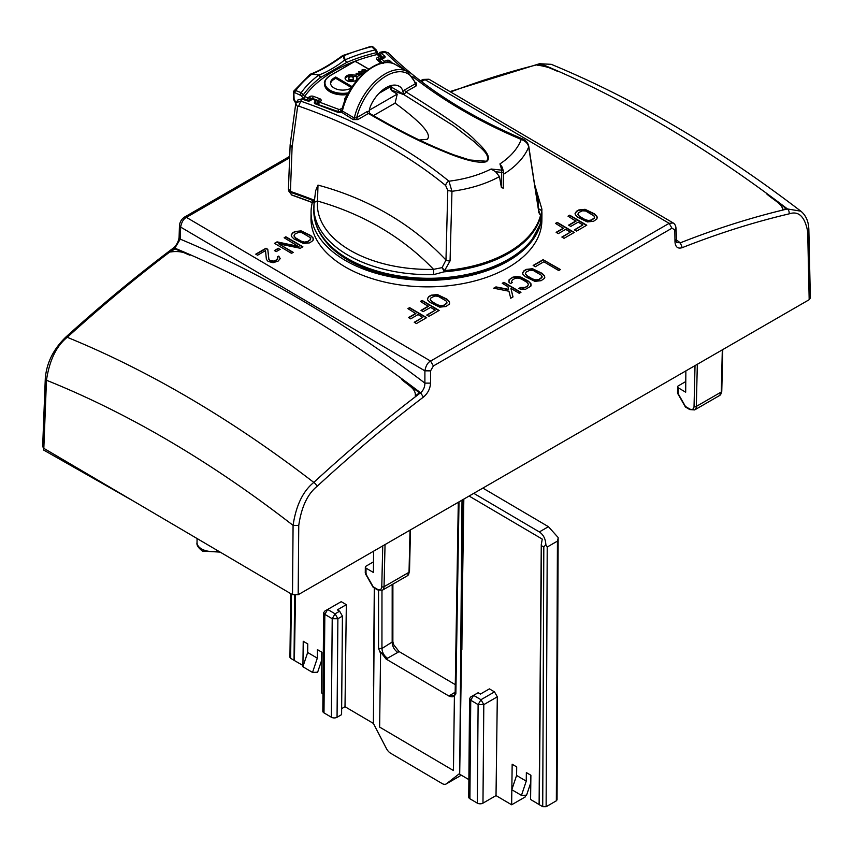 <?xml version="1.0" encoding="UTF-8"?>
<svg xmlns="http://www.w3.org/2000/svg" width="853" height="853" viewBox="0 0 853 853"><rect width="100%" height="100%" fill="white"/><g stroke="black" fill="none" stroke-linecap="round" stroke-linejoin="round"><path stroke-width="1.28" d="M469.107 496.041L542.252 539.096L541.271 544.63L541.495 545.685L543.809 547.04L545.835 544.598L547.221 547.018L557.435 541.111L558.15 538.147M558.15 538.008L557.052 799.826L556.348 800.807L546.123 806.714L542.721 806.693L543.809 547.04M374.531 588.112L373.39 723.419L386.302 748.337A8.029 4.638 -120 0 0 390.642 753.252L442.099 783.534A8.029 4.638 -120 0 0 446.172 783.96A8.029 4.638 -120 0 0 446.482 783.758L459.117 773.884L459.692 774.215L462.006 500.146M446.482 783.758L460.108 775.889A8.029 4.638 60 0 1 459.799 776.091A8.029 4.638 60 0 1 459.458 776.262M460.108 775.889L461.153 775.078M392.892 584.134L392.87 641.605L393.553 644.516L399.033 651.543L455.289 684.65M392.188 584.55L392.167 642.608C392.519 646.734 394.385 650.007 397.786 652.417L386.057 659.038L380.609 651.991L379.638 727.097L453.444 770.536L454.414 695.43C453.7 697.029 451.855 697.221 448.87 696.005L455.161 692.22M380.609 651.991L379.638 727.097M380.267 652.684L378.54 648.429L378.561 590.372M386.057 659.038L448.87 696.005M324.833 611.068L323.65 612.699L324.833 614.373L327.691 609.468L324.833 611.068L341.221 601.664L327.691 609.468L335.08 613.819L339.622 611.196L337.351 609.863L346.329 604.67L345.007 706.71L373.39 723.419L374.446 598.166M321.741 652.161L321.677 660.233L317.647 672.207L312.529 672.431L317.316 658.164L317.423 649.623L321.965 652.289L321.442 692.849L322.967 693.745M312.529 672.431L302.879 666.747L307.666 652.492L307.773 643.94L303.231 641.264L302.922 665.468L294.04 660.329L294.594 595.351M317.316 658.164L307.666 652.492M291.449 594.083L290.638 658.324L289.935 657.322L290.745 593.656M290.638 658.324L294.04 660.329M295.501 595.394L294.402 660.457M541.495 545.685L539.309 804.688L530.587 799.464L530.897 775.26L526.354 772.583L526.248 781.135L521.46 795.391L526.578 795.177L530.609 783.203L530.673 775.132M526.248 781.135L516.598 775.452L511.811 789.707L521.46 795.391M516.598 775.452L516.705 766.911L512.163 764.235L511.832 789.643M525.267 795.231L525.267 796.926L511.64 804.784L511.832 789.729M478.149 692.732L480.42 694.065L489.398 688.883L494.505 691.89L480.985 699.695L473.607 695.355L478.149 692.732L470.739 696.944L469.566 698.575L470.739 700.249L478.117 704.599L483.8 704.631L497.31 696.826L496.019 795.604L482.969 803.142A4.02 2.335 -179.5 0 1 477.285 803.11L469.907 798.76A4.02 2.335 -179.5 0 1 468.734 797.086L469.566 698.575M494.505 691.89L497.31 696.826M323.991 712.884L324.833 614.373L332.212 618.713L337.884 618.745L342.426 616.133L341.595 714.643L337.052 717.266A4.02 2.335 -179.5 0 1 331.38 717.234L323.991 712.884A4.02 2.335 -179.5 0 1 322.818 711.21L323.65 612.699M345.007 706.71L341.648 708.651M339.622 611.196L342.426 616.133M341.221 601.664L346.329 604.67M468.883 779.621L459.692 774.215L463.829 499.09M496.019 795.604L511.64 804.784M539.107 804.475L539.352 771.432M459.021 501.863L455.854 693.937L454.073 696.133M539.309 804.688L542.721 806.693M482.862 488.097L548.436 526.696L558.139 537.497M473.778 493.343L539.352 531.941L548.436 526.696M545.835 544.598C545.547 538.861 543.382 534.65 539.352 531.941M503.387 171.325A1.61 0.938 -179.5 0 1 503.419 171.496A1.61 0.938 -179.5 0 1 502.086 172.402A1.61 0.938 -179.5 0 1 501.532 172.402L501.82 170.173A1.61 1.279 -16.8 0 1 503.387 171.325M307.251 100.419L307.261 99.961A1.61 0.693 -69.4 0 1 307.517 98.809A1.61 0.693 -69.4 0 1 308.125 97.871L309.149 96.943A3.209 1.877 -179.5 0 1 313.573 96.389L319.683 98.681A3.209 1.877 -179.5 0 1 320.675 101.272L319.651 102.2A1.61 1.109 -132.4 0 0 318.297 102.893M380.854 63.239L377.069 59.731A3.209 1.877 -179.5 0 1 378.06 57.162L379.66 56.575A1.61 0.704 70 0 1 380.502 58.676L380.502 58.91M296.055 103.042L294.093 98.948L293.795 91.058L293.528 91.911L295.703 90.589L301.205 92.657L303.316 94.832L301.002 95.515L303.679 98.617L307.261 99.961A1.61 0.938 0.5 0 0 309.479 99.684L310.492 98.756L310.481 99.652M300.331 94.747A1.61 0.693 110.6 0 1 301.205 92.657A138.111 80.502 -179.5 0 1 318.532 75.203L320.408 77.612A135.744 79.126 -179.5 0 0 303.316 94.832L304.553 96.528A134.177 78.209 -179.5 0 1 377.389 54.475L375.267 49.89L371.119 46.297L342.842 55.488A2.41 2.41 0 0 0 342.352 55.776A2.41 0.682 53.8 0 1 342.384 55.754A2.41 0.682 53.8 0 1 343.034 55.967L344.495 59.966C339.227 64.935 324.268 73.784 318.638 74.893L311.75 74.019C320.44 70.746 330.868 64.732 343.034 55.967A2.41 1.898 157.2 0 1 343.78 55.754L345.177 59.827A2.41 1.93 165.8 0 0 344.495 59.966A2.41 0.885 -126.9 0 1 345.764 61.128A2.41 0.885 -126.9 0 1 346.585 62.493L320.408 77.612A2.41 1.802 -110.3 0 0 319.96 76.024A2.41 1.802 -110.3 0 0 318.638 74.893L311.75 74.019A2.41 1.941 70 0 0 310.727 74.051L310.727 74.051A2.41 2.41 0 0 0 310.055 74.435L311.569 74.36A144.53 84.255 0.5 0 0 295.703 90.589A1.61 0.693 110.6 0 0 294.829 92.678L301.002 95.515M310.524 74.136A2.41 1.941 70 0 1 310.727 74.051C319.459 70.82 329.994 64.732 342.352 55.776M782.532 209.571C782.617 204.347 774.172 200.316 766.996 194.228L786.349 208.654L782.532 209.571M415.283 395.973C416.168 388.691 408.224 385.439 401.646 379.457L419.452 392.785L415.283 395.973M314.277 201.521A473.34 275.924 0.5 0 0 312.752 200.924A115.432 67.291 0.5 0 0 311.068 212.066L311.004 218.592A115.432 67.291 0.5 0 0 344.815 266.69A115.432 67.291 0.5 0 0 470.355 282.044A115.432 67.291 0.5 0 0 541.868 220.543L541.932 214.018A115.432 67.291 0.5 0 0 541.879 211.715M311.068 212.066A115.432 67.291 0.5 0 0 344.868 260.165A115.432 67.291 0.5 0 0 470.408 275.519A115.432 67.291 0.5 0 0 541.932 214.018M324.236 239.693A113.097 65.926 0.5 0 0 324.449 239.992A113.097 65.926 0.5 0 0 507.812 260.901A113.097 65.926 0.5 0 0 530.769 241.73A113.097 65.926 0.5 0 0 530.992 241.442M541.975 277.236L538.936 279.421L535.855 279.923L532.475 278.92L527.037 275.722L525.352 273.738L526.248 271.958L530.022 270.198L533.253 270.444L541.58 275.348L541.975 277.566L538.925 279.741L535.855 280.253L532.464 279.251L527.026 276.052L525.352 273.738M594.445 217.824L591.396 219.999L588.325 220.511L584.934 219.509L579.496 216.31L577.812 214.327L578.707 212.536L582.482 210.787L585.712 211.032L594.051 215.937L594.434 218.144L591.396 220.33L588.314 220.842L584.934 219.839L579.496 216.641L577.812 214.327M446.823 303.05L443.773 305.235L440.702 305.737L437.312 304.734L431.874 301.536L430.189 299.552L431.096 297.761L434.859 296.012L438.09 296.258L446.428 301.162L446.812 303.38L443.773 305.555L440.702 306.067L437.312 305.065L431.874 301.866L430.189 299.552M310.556 239.405L307.517 241.58L304.436 242.092L301.056 241.09L295.618 237.891L293.933 235.908L294.829 234.117L298.603 232.368L301.834 232.613L310.161 237.518L310.556 239.725L307.506 241.911L304.436 242.423L301.045 241.42L295.618 238.222L293.933 235.908M542.103 276.319L541.975 277.566M594.562 216.907L594.434 218.144M446.951 302.133L446.812 303.38M310.684 238.488L310.556 239.725M560.133 269.719L543.372 259.856L533.434 265.592M544.8 277.396L544.534 276.084L542.124 273.674L532.571 269.047L526.344 269.687L524.073 270.998L522.654 272.992M512.035 282.695L511.437 281.767L512.333 279.987L514.892 278.504L517.963 278.003L521.354 279.006L526.791 282.204L528.476 284.188L527.57 286.299L523.518 288.218L520.575 287.802L519.2 288.602M531.174 285.254L530.907 283.953L528.497 281.543L518.944 276.916L512.717 277.556L510.158 279.027L508.74 281.021M508.559 289.348L495.966 286.896L493.695 288.207L508.953 291.236L510.734 298.23L513.005 296.919L510.915 288.41L519.242 293.315L520.948 292.334L503.92 282.311L502.214 283.292L508.015 286.704L508.559 289.668L495.966 287.226L494.122 288.293M512.93 296.961L510.915 288.41M520.671 292.494L503.92 282.631L502.492 283.452M597.26 217.973L596.993 216.673L594.584 214.263L585.03 209.635L578.803 210.275L576.532 211.587L575.114 213.581M575.999 220.863L568.61 225.128L570.785 226.408L578.163 222.143L582.876 224.915L574.368 229.841L576.532 231.12L586.757 225.213L569.729 215.191L568.023 216.172L575.988 221.194L568.887 225.288M582.876 224.915L574.645 230.001M586.48 225.373L569.719 215.521L568.301 216.342M563.502 228.082L556.124 232.336L558.299 233.615L565.678 229.361L570.39 232.133L561.871 237.049L564.046 238.328L574.261 232.432L557.233 222.398L555.527 223.39L563.502 228.401L556.401 232.506M570.39 232.133L562.148 237.209M573.984 232.592L557.233 222.729L555.804 223.55M449.638 303.21L449.371 301.898L446.961 299.488L437.408 294.861L431.181 295.501L428.91 296.812L427.492 298.806M428.377 306.099L420.987 310.353L423.163 311.633L430.552 307.379L435.254 310.151L426.745 315.066L428.92 316.346L439.135 310.449L422.107 300.416L420.401 301.408L428.366 306.419L421.265 310.524M435.254 310.151L427.022 315.226M438.858 310.609L422.096 300.746L420.678 301.567M415.88 313.307L408.502 317.572L410.677 318.851L418.055 314.586L422.768 317.359L414.249 322.274L416.424 323.554L426.649 317.657L409.611 307.634L407.905 308.615L415.88 313.637L408.779 317.732M422.768 317.359L414.526 322.445M426.361 317.817L409.611 307.954L408.192 308.775M313.382 239.554L313.115 238.254L310.705 235.844L301.152 231.216L294.925 231.856L292.654 233.168L291.236 235.161M298.998 246.496L277.044 241.857L274.485 243.329L291.523 253.352L293.219 252.371L278.728 243.841L300.32 248.276L302.879 246.794L285.84 236.771L284.145 237.752L298.998 246.826L277.044 242.177L274.762 243.489M292.942 252.531L278.728 243.841M302.591 246.965L285.84 237.102L284.422 237.923M279.912 249.492L278.377 248.596L274.677 250.729M277.833 257.873L276.649 259.824L273.728 261.093L269.772 260.41L268.898 259.237L267.778 249.311L265.976 248.244L255.751 254.151L257.563 255.218L265.507 250.622L266.392 259.408L268.077 261.402L273.12 262.713L278.174 261.061L280.21 258.619L278.728 256.092L277.31 256.902L277.705 259.12L275.508 260.805L272.15 261.476L269.772 260.741L268.887 259.557L267.778 249.641L265.965 248.575L256.028 254.311M280.168 258.736L278.728 256.412L277.449 257.158M189.942 255.25C184.195 251.923 177.765 250.835 170.643 251.987L174.844 248.809L189.942 255.25M543.382 259.525L533.157 265.432L535.332 266.712L543.851 261.786L558.704 270.54L560.41 269.548L543.372 259.856M544.534 275.764L542.124 273.355L532.571 268.727L526.344 269.367L524.073 270.668L522.612 272.789L522.921 274.293L525.331 276.713L534.884 281.33L541.111 280.701L544.438 278.355L544.534 276.084M528.476 284.188L527.581 285.979L525.021 287.45L520.575 287.482L518.869 288.463L520.97 289.37L525.416 289.338L530.811 286.224L530.907 283.633L528.497 281.223L520.959 277.118L516.364 276.393L512.717 277.225L509.102 279.741L509.006 282.332L510.542 283.559L512.237 282.578L511.437 281.767M596.993 216.353L594.584 213.932L585.041 209.305L578.814 209.945L576.543 211.256L575.071 213.378L575.38 214.881L577.79 217.291L587.344 221.919L593.571 221.279L596.897 218.944L596.993 216.673M449.371 301.578L446.961 299.168L437.418 294.541L431.191 295.181L428.92 296.481L427.449 298.603L427.758 300.107L430.168 302.516L439.721 307.144L445.948 306.515L449.275 304.169L449.371 301.898M313.115 237.934L310.705 235.513L301.152 230.886L294.925 231.526L292.654 232.837L291.193 234.959L291.502 236.462L293.912 238.872L303.465 243.5L309.692 242.86L313.019 240.525L313.115 238.254M278.377 248.266L274.399 250.558L276.212 251.624L280.189 249.332L278.377 248.596M557.969 71.492C551.774 68.197 544.811 66.076 537.081 65.137L540.898 64.199L557.969 71.492M365.276 572.608L366.3 573.92M677.559 392.316L678.583 393.628M685.78 381.547L678.306 385.865A2.41 1.407 0.5 0 0 677.602 386.846A2.41 1.407 0.5 0 0 678.306 387.848L685.684 392.199L685.865 370.895M373.497 561.839L366.033 566.157A2.41 1.407 0.5 0 0 365.329 567.138A2.41 1.407 0.5 0 0 366.033 568.141L373.411 572.48L373.593 551.187M449.968 91.58L539.522 63.73L551.273 64.327L540.877 63.836A4.02 2.9 -103.7 0 0 539.522 63.73L539.522 63.73A4.02 2.9 -103.7 0 0 538.03 64.903M428.995 79.233L422.949 79.425L428.984 79.233L673.177 222.953L669.147 223.337L424.986 79.638L421.542 81.632M289.594 157.816L186.423 217.376C183.555 218.837 181.625 222.068 180.644 227.09L179.471 225.352L179.087 237.422C178.384 241.911 176.443 245.483 173.244 248.127C136.928 275.466 101.08 305.161 65.702 337.202C53.355 349.218 46.552 362.994 45.294 378.508L42.65 446.62L43.823 448.337L292.504 594.69L293.08 525.384C296.023 505.509 302.932 491.189 313.797 482.414A1184.604 689.213 -60.4 0 1 420.582 392.785C423.408 390.386 424.847 387.166 424.89 383.125L430.562 383.125L430.573 370.852L433.388 365.948L671.951 228.209L674.819 229.841L674.99 242.007C675.459 247.125 677.89 249.012 682.272 247.647A1180.637 686.9 -60.4 0 1 789.068 213.879C798.611 210.595 804.816 216.491 807.684 231.589L809.177 299.702L810.35 298.028L808.857 229.894L807.684 231.589M173.244 248.127L174.844 248.159L180.26 239.149A1192.579 694.577 60.4 0 1 424.89 383.125L424.901 370.842L180.644 227.09L180.26 239.149L179.087 237.422M292.504 594.69L298.177 594.722L298.753 525.416C301.397 507.14 307.475 494.143 316.996 486.434A1180.637 686.9 -60.4 0 1 423.419 397.093L420.582 392.785A1184.657 689.96 60.4 0 0 297.878 310.012A1184.657 689.96 60.4 0 0 174.844 248.159A1184.604 665.105 121.3 0 0 67.227 337.298C56.351 346.062 49.431 360.382 46.467 380.246L45.294 378.508M430.573 370.852L424.901 370.842C425.818 365.788 427.705 362.536 430.584 361.075L669.147 223.337L671.951 228.209M674.819 229.841L675.992 228.167L676.728 242.487L680.299 242.838L682.272 247.647M676.152 239.704A1184.657 677.911 -120.4 0 1 680.299 242.838A1184.604 689.213 -60.4 0 1 787.458 208.953L800.86 211.181C718.098 147.921 634.909 98.969 551.273 64.327M373.849 587.152L373.188 586.779L373.849 587.152M686.121 406.86L685.471 406.486L686.121 406.86M43.77 448.305L43.706 450.085L133.974 501.393M298.177 594.722L809.177 299.702M423.419 397.093C427.769 393.436 430.157 388.776 430.562 383.125M676.162 240.343L674.99 242.007M412.852 76.685A485.453 282.983 0.5 0 0 521.247 139.455C525.597 141.129 528.082 143.645 528.668 147.004L538.446 209.891L540.61 215.382L538.488 211.96L540.802 215.905L541.751 212.216A114.025 66.459 0.5 0 0 541.9 209.156L540.184 224.136L531.227 241.154A113.598 66.214 -179.5 0 1 508.164 260.4A113.598 66.214 -179.5 0 1 324.012 239.394L324.449 239.992M444.776 270.71L442.089 267.629L433.559 269.345A110.549 64.444 0.5 0 1 349.741 250.089A110.549 64.444 0.5 0 1 317.508 201.052A4.02 3.263 -175 0 0 314.032 203.952L315.642 190.72L317.998 185.101L317.508 201.052C340.326 207.535 361.533 216.534 381.142 228.05C400.707 239.586 418.173 253.352 433.559 269.345L433.708 274.602L443.869 271.862L450.064 260.922L451.962 191.285L448.945 181.199A485.453 282.983 0.5 0 0 300.746 101.144L296.268 102.659L295.65 104.418L290.148 144.807L288.41 189.526L291.619 194.91A475.068 276.926 0.5 0 1 312.326 202.46M317.742 101.358L312.113 99.044L311.174 99.449M288.559 189.025L290.425 191.413L292.078 147.484L297.601 106.689L295.842 103.917M317.998 185.101C343.428 191.946 367.099 201.788 389 214.647C410.336 227.207 429.326 242.337 445.97 260.048L447.782 190.464L445.661 185.517A481.455 280.648 0.5 0 0 394.257 149.84A481.455 280.648 0.5 0 0 298.689 106.113L297.601 106.689M383.264 63.495L384.202 61.299L381.622 58.91L380.075 59.667L381.622 58.91L379.83 60.307L382.57 62.845M373.443 115.613L395.11 103.106L397.231 94.086L391.602 90.695L391.655 87.241A16.058 9.18 120.5 0 0 391.548 85.428M415.656 82.56L416.509 83.061L416.413 85.758L405.868 91.847L404.141 94.79L402.861 91.772A16.058 9.18 -59.5 0 0 400.462 87.102A26.496 15.151 -59.5 0 0 399.375 86.345A26.496 15.151 -59.5 0 0 371.631 103.746A16.058 9.18 -59.5 0 0 369.136 111.242L369.935 114.174M404.141 94.79L453.444 125.722L475.217 142.515C480.527 148.155 490.923 154.841 486.594 161.249L469.672 159.98L453.817 154.851C417.703 140.884 391.058 125.786 369.594 113.364L369.541 113.342M395.11 103.106C421.691 122.693 432.354 134.763 427.118 139.316L419.388 140.02M351.383 87.966L351.191 88.083A12.113 7.059 -179.5 0 1 334.067 87.987A12.113 7.059 -179.5 0 1 330.527 82.944A12.113 7.059 -179.5 0 1 334.067 78.007L335.762 77.026L352.204 86.697M356.927 78.871A5.971 3.476 0.5 0 0 356.607 78.231L356.618 76.93A5.971 3.476 -179.5 0 1 357.034 78.22A5.971 3.476 -179.5 0 1 353.334 81.398A5.971 3.476 -179.5 0 1 346.851 80.608A5.971 3.476 -179.5 0 1 345.102 78.124A5.971 3.476 -179.5 0 1 353.249 74.947L356.138 75.235L356.138 73.283L359.497 73.294L358.676 71.812L362.035 71.833L362.035 69.871L365.404 69.893L366.715 70.66M356.01 61.747L368.677 69.189L356.01 61.747A1.205 0.704 0.5 0 0 354.315 61.736L329.855 75.853A18.062 10.535 0.5 0 0 324.566 83.21L324.556 84.191A18.062 10.535 0.5 0 0 329.844 91.719A18.062 10.535 0.5 0 0 346.211 94.683M369.317 110.208L397.231 94.086M378.988 93.372L390.471 86.739M391.602 90.695L390.482 88.733M318.777 104.738L338.076 111.54A1.61 0.693 110.6 0 1 338.95 109.451L319.651 102.2A1.61 0.693 110.6 0 0 319.043 103.138A1.61 0.693 110.6 0 0 318.787 104.29A1.61 0.938 -179.5 0 1 318.041 103.49L318.03 104.461M381.003 57.386A1.61 0.938 -179.5 0 1 381.248 57.897A1.61 0.938 -179.5 0 1 380.502 58.676L378.903 59.262L378.892 60.552M303.679 98.617L304.553 96.528L308.125 97.871A1.61 1.109 47.6 0 1 309.479 99.684L309.468 100.569M348.536 92.87L345.305 99.257A1.61 1.013 -174.9 0 1 344.836 98.458L344.665 100.409M345.134 101.123L345.134 99.801M381.248 58.633L381.248 57.897A1.61 1.61 0 0 0 380.737 56.703A1.61 1.098 -47.3 0 0 379.66 56.575L377.389 54.475A1.61 1.098 -47.3 0 1 378.465 54.603L376.344 50.018A1.61 1.098 -47.3 0 0 375.267 49.89A138.111 80.502 -179.5 0 0 345.177 59.827L346.585 62.493A135.744 79.126 -179.5 0 1 376.29 52.705L377.037 51.617M364.871 72.164L356.618 76.93M352.769 76.152A5.971 3.476 0.5 0 0 345.198 78.775M356.138 75.235L356.127 76.546L352.758 76.525L352.769 75.224M356.138 74.584L359.486 74.606L359.497 73.294M359.401 73.123L362.024 73.134L362.035 71.833M362.035 71.172L365.393 71.194L365.404 69.893M330.569 83.594A12.113 7.059 0.5 0 1 334.056 79.308L335.751 78.327L335.762 77.026M335.751 78.327L351.585 87.646M352.758 77.197A2.388 1.386 0.5 0 0 350.156 76.877A2.388 1.386 0.5 0 0 348.685 78.145A2.388 1.386 0.5 0 0 349.378 79.148A2.388 1.386 0.5 0 0 351.98 79.457A2.388 1.386 0.5 0 0 353.451 78.188A2.388 1.386 0.5 0 0 352.758 77.197M348.685 78.145L348.674 79.457A2.388 1.386 0.5 0 0 349.367 80.449A2.388 1.386 0.5 0 0 351.969 80.768A2.388 1.386 0.5 0 0 353.441 79.5L353.451 78.188M390.439 89L391.634 90.141L404.119 94.736M450.064 260.922A4.02 1.898 1.5 0 1 445.97 260.048L442.089 267.629L444.168 271.318M538.446 208.889A4.02 3.263 5 0 1 541.751 212.216M341.744 111.668L342.256 110.933L354.304 118.034L356.714 117.607L367.27 111.508L369.136 111.242M416.509 83.061L415.422 82.741L415.283 83.786A1.61 0.928 -120 0 0 416.413 85.758M341.413 112.159L353.206 119.612L357.844 119.58A1.61 0.928 60 0 1 356.725 117.607A43.364 24.79 120.5 0 1 386.217 75.906A43.364 24.79 120.5 0 1 415.283 83.786L404.738 89.874A1.61 0.928 -120 0 0 405.868 91.847C444.68 115.827 467.828 132.023 475.313 140.446C487.852 151.834 491.403 158.957 485.986 161.825C479.13 163.36 466.943 160.684 449.424 153.807C426.169 144.37 408.31 136.501 368.389 113.492L369.594 113.364M392.487 63.271L389.906 60.883A2.41 1.407 0.5 0 0 386.58 60.435L384.202 61.299L384.34 62.568M381.622 58.91L383.999 58.047A2.41 1.407 0.5 0 0 384.746 56.106L379.905 52.31L377.868 55.125M379.905 52.31L384.191 51.447L385.332 52.31A134.945 78.657 0.5 0 0 381.472 53.089L380.107 54.88L378.487 54.624M314.437 200.242A472.626 275.508 -179.5 0 0 290.425 191.413L290.542 192.33A472.861 275.636 -179.5 0 1 314.33 201.073M290.223 145.5L292.078 147.484L290.319 144.306M541.868 212.802A114.025 66.459 0.5 0 1 540.269 223.571A114.025 66.459 0.5 0 1 462.497 275.348A114.025 66.459 0.5 0 1 347.235 258.384A114.025 66.459 0.5 0 1 313.84 210.872L314.032 203.952A4.02 3.263 -175 0 0 314.021 204.155A114.025 66.459 0.5 0 0 313.872 207.226L313.872 207.226A114.025 66.459 0.5 0 0 347.267 254.738A114.025 66.459 0.5 0 0 433.708 274.602M503.387 171.656L503.27 188.15L501.404 187.639L499.463 176.592A102.85 59.955 -179.5 0 1 451.962 191.285L447.782 190.464M503.27 188.15L503.419 171.496A1.61 1.61 0 0 0 503.345 171.016L502.182 167.167L499.933 163.915L501.82 170.173L491.104 169.011L495.614 171.752L499.463 176.592M296.258 102.659L297.953 99.918L302.122 98.895A134.945 78.657 0.5 0 0 300.746 101.144L298.689 106.113M312.283 99.311L310.609 100.419A2.41 1.407 0.5 0 1 307.283 100.835L302.975 99.417M316.015 103.703A1.61 1.109 -132.4 0 0 314.672 101.944A2.41 1.407 0.5 0 0 315.418 103.885L337.511 112.18A4.02 2.335 0.5 0 0 341.029 112.425A1.61 1.024 127 0 0 342.256 110.933M384.191 51.447L388.136 52.715C422.672 86.835 467.551 115.603 522.772 139.018L522.772 139.018C525.938 140.436 527.932 142.846 528.753 146.247L538.446 209.891M557.435 541.111L556.348 800.807M392.87 641.605L381.941 648.504L378.54 648.429M387.561 658.313C384.149 655.914 382.272 652.652 381.941 648.504L381.973 590.415M399.033 651.543L397.786 652.417M454.191 695.558L450.117 695.131M477.285 803.11L478.117 704.599L480.985 699.695L483.8 704.631L482.969 803.142M470.739 696.944L473.607 695.355L470.739 700.249L469.907 798.76M337.052 717.266L337.884 618.745L335.08 613.819L332.212 618.713L331.38 717.234M461.878 649.623L463.147 499.485M455.854 693.937L455.15 692.967L454.105 695.611M546.123 806.714L547.221 547.018M789.068 213.879A4.02 2.879 76.8 0 0 787.458 208.953A1146.795 650.338 -120.8 0 0 664.092 125.658A1146.795 650.338 -120.8 0 0 540.877 63.836A1184.604 665.105 121.3 0 0 450.619 91.964M65.702 337.202A4.02 1.546 -132.2 0 1 67.227 337.298A1146.795 673.678 60.9 0 1 190.763 398.927A1146.795 673.678 60.9 0 1 313.797 482.414A4.02 1.578 47.4 0 1 316.996 486.434M433.388 365.948L430.584 361.075L186.423 217.376L184.387 217.163C181.582 219.136 179.94 221.865 179.471 225.352M407.361 575.786A8.029 4.638 -120 0 0 409.024 572.288L384.042 586.715A8.029 4.638 60 0 1 382.379 590.212L407.361 575.786L409.493 571.638L410.485 529.884M43.823 448.337L46.467 380.246A1108.442 651.138 60.9 0 1 293.08 525.384L298.753 525.416M697.327 364.284L696.315 406.423A8.029 4.638 60 0 1 694.651 409.92L719.633 395.493A8.029 4.638 -120 0 0 721.297 391.996L696.315 406.423A1.61 0.949 -178.6 0 1 694.043 406.38A6.419 3.711 60 0 1 689.459 408.843L685.471 406.486L678.252 393.83L678.306 387.848M373.177 587.312L377.506 589.86A1.61 0.917 -59.5 0 1 377.186 589.135L373.188 586.779L365.98 574.122L366.033 568.141M694.651 409.92L689.778 409.568A1.61 0.917 -59.5 0 1 689.459 408.843M722.31 349.858L721.297 391.996A1.61 0.949 1.4 0 0 721.766 391.346L719.633 395.493M410.026 530.15L409.024 572.288A1.61 0.949 1.4 0 0 409.493 571.638M385.044 544.577L384.042 586.715A1.61 0.949 -178.6 0 1 381.771 586.672A6.419 3.711 60 0 1 377.186 589.135M382.741 545.899L381.771 586.672M695.024 365.606L694.043 406.38M218.123 550.921A15.258 8.893 -179.5 0 1 201.5 548.895A15.258 8.893 -179.5 0 1 197.032 542.54L197.064 538.531M443.869 271.862A114.025 66.459 0.5 0 0 540.802 215.905M354.315 61.736L329.94 75.672C325.515 79.265 323.724 81.781 324.566 83.21A18.062 10.535 0.5 0 0 329.855 90.738A18.062 10.535 0.5 0 0 346.979 93.617M342.778 55.52L343.78 55.754A144.53 84.255 0.5 0 1 371.78 46.67A1.61 1.098 -47.3 0 1 372.857 46.787L371.119 46.297M378.178 59.891A1.61 0.938 -179.5 0 1 378.903 59.262A1.61 0.704 70 0 0 378.06 57.162M309.149 96.943A1.61 1.109 47.6 0 1 310.492 98.756A1.61 0.938 -179.5 0 1 312.71 98.479L312.699 98.852M313.573 96.389A1.61 0.693 110.6 0 0 312.71 98.479L318.809 100.771L318.798 102.104M319.683 98.681A1.61 0.693 110.6 0 0 318.809 100.771A1.61 0.938 -179.5 0 1 319.534 101.432M338.95 109.451L339.952 109.387A1.61 0.928 60 0 1 341.072 111.359A2.41 1.407 0.5 0 1 338.076 111.54L338.076 111.978A1.61 0.693 110.6 0 0 337.511 112.18M341.776 110.954L341.072 111.978M320.675 101.272A1.61 1.109 -132.4 0 0 319.576 101.39L318.564 102.317A1.61 1.61 0 0 0 318.041 103.49M293.475 97.786A1.61 0.938 0.5 0 0 293.347 98.148L293.347 98.148A1.61 0.938 0.5 0 0 294.093 98.948M293.4 92.273L293.443 99.247L295.874 103.49M294.136 93.073L294.829 92.678M377.069 59.731A1.61 1.098 -47.2 0 1 378.146 59.859L378.156 60.041M339.952 109.387L342.522 107.904M368.784 69.125L356.213 61.725L354.112 61.715L330.132 75.682M330.143 75.693A17.668 10.3 0.5 0 0 327.424 88.2A17.668 10.3 0.5 0 0 347.555 92.956M334.056 79.308L334.067 78.007M380.054 59.678L379.82 61.405M383.999 58.047A1.61 0.704 70 0 0 383.434 57.844L380.619 58.868L379.692 61.288M316.058 103.725L317.956 101.987L317.934 104.418M383.338 57.876L380.107 54.88M538.36 208.324A110.549 64.444 0.5 0 0 535.737 191.339M398.18 85.758L400.462 87.102M415.71 83.136L407.585 71.716L395.664 64.7A44.964 25.707 120.5 0 0 342.384 111.018A1.61 0.917 120.5 0 1 341.285 112.585M407.585 71.716A44.964 25.707 120.5 0 0 354.304 118.034A1.61 0.917 120.5 0 1 353.206 119.612M404.738 89.874L402.861 91.772M357.844 119.58L368.389 113.492A1.61 0.928 60 0 1 367.27 111.508M404.002 94.512L391.655 87.241A4.02 2.335 0.5 0 1 390.482 85.716L390.45 88.467M388.552 62.482A1.61 1.098 -47.2 0 1 389.906 60.883M387.422 62.429A1.61 0.704 -110 0 0 386.58 60.435M383.37 57.865A1.61 1.098 -47.2 0 1 384.746 56.106M495.614 171.752L501.532 172.402L501.404 187.639M491.104 169.011A94.886 55.317 -179.5 0 1 448.945 181.199A4.02 2.644 -50.6 0 0 445.661 185.517M297.953 99.918L302.676 98.692L307.837 100.633A1.61 0.693 110.6 0 0 307.283 100.835M307.837 100.633L309.511 100.537A1.61 1.109 47.6 0 1 310.609 100.419M315.898 104.002L315.973 103.682A1.61 0.693 110.6 0 0 315.418 103.885M316.175 100.569L314.672 101.944M522.772 139.018A4.02 1.887 112.9 0 0 521.247 139.455A94.886 55.317 -179.5 0 1 499.933 163.915M388.136 52.715L385.332 52.31A485.453 282.983 0.5 0 0 404.738 70.031M528.753 146.247L528.668 147.004A102.85 59.955 -179.5 0 1 503.387 174.311M445.234 270.486A113.929 66.406 0.5 0 0 540.514 215.478M446.172 783.96L459.799 776.091M374.296 587.973L373.465 686.164M541.271 544.758L539.245 784.259M458.296 502.289L455.15 692.967M365.66 574.293L365.233 572.608M677.943 394.001L677.506 392.316M422.949 79.425L420.497 80.843M289.647 156.387L184.387 217.163M365.724 574.261L373.124 587.259M365.329 567.138L365.276 572.672M689.778 409.568L685.46 407.02M677.996 393.969L685.396 406.966M677.602 386.846L677.549 392.38M377.506 589.86L382.379 590.212M675.992 228.167C675.747 225.661 674.819 223.923 673.177 222.953M808.857 229.894C808.697 221.684 806.032 215.446 800.86 211.181M721.766 391.346L722.768 349.591M220.159 552.115L202.46 551.081C198.216 547.818 196.403 544.971 197.032 542.54M349.378 91.506L344.836 98.458M376.344 50.018L372.857 46.787M293.795 91.058L310.044 74.435M381.6 63.058L378.146 59.859M380.737 56.703L378.465 54.603M309.511 100.537L312.23 98.681L317.167 100.537L318.062 103.192M541.9 209.156L534.724 184.813M313.104 202.833L291.726 195.028L288.879 191.211M395.664 64.7C379.414 53.419 347.171 81.621 341.765 110.997L340.496 112.191L338.065 111.978L315.973 103.682M530.769 241.73L531.227 241.154M313.84 210.872C313.819 220.884 317.209 230.395 324.012 239.394M538.424 211.939L539.405 212.76L538.499 209.209"/></g></svg>
